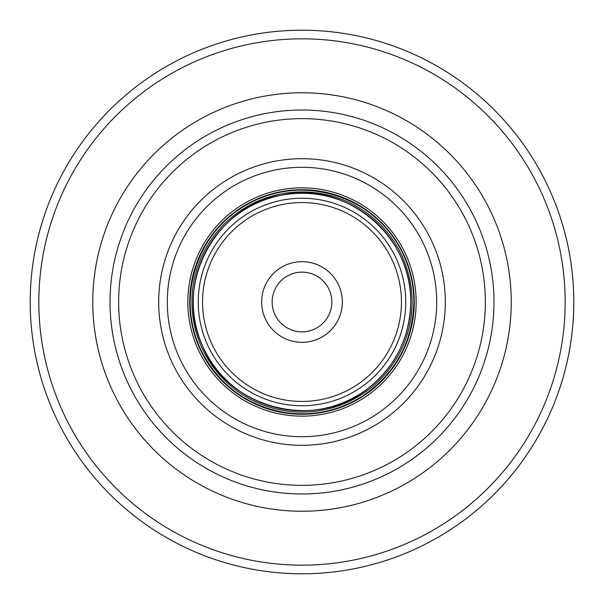 <?xml version="1.0" encoding="UTF-8"?>
<svg xmlns="http://www.w3.org/2000/svg" width="604" height="604" viewBox="0 0 604 604"><rect width="100%" height="100%" fill="white"/><g stroke="black" fill="none" stroke-linecap="round" stroke-linejoin="round"><path stroke-width="0.91" d="M342.34 302A40.34 40.34 0 0 0 281.834 267.066A40.34 40.34 0 0 0 281.834 336.934A40.34 40.34 0 0 0 342.34 302M493.981 302A191.981 191.981 0 0 0 206.009 135.741A191.981 191.981 0 0 0 206.009 468.259A191.981 191.981 0 0 0 493.981 302M331.838 302A29.838 29.838 0 0 1 287.081 327.844A29.838 29.838 0 0 1 287.081 276.156A29.838 29.838 0 0 1 331.838 302M384.71 560.905A271.792 271.792 0 0 0 384.71 43.095M573.792 302A271.792 271.792 0 0 0 302 30.208A271.792 271.792 0 0 0 30.208 302A271.792 271.792 0 0 0 302 573.792A271.792 271.792 0 0 0 573.792 302A271.792 271.792 0 0 0 302 30.208A271.792 271.792 0 0 0 30.208 302A271.792 271.792 0 0 0 302 573.792A271.792 271.792 0 0 0 573.792 302M414.276 302A112.276 112.276 0 0 1 245.858 399.236A112.276 112.276 0 0 1 245.858 204.764A112.276 112.276 0 0 1 414.276 302M410.72 302A108.72 108.72 0 0 1 247.64 396.156A108.72 108.72 0 0 1 247.64 207.844A108.72 108.72 0 0 1 410.72 302C411.868 232.147 341.577 180.558 281.63 195.198C217.244 204.613 173.129 282.446 202.219 345.178C227.142 408.923 316.088 431.762 368.636 387.911C395.907 365.76 409.935 337.123 410.728 302M405.752 302A103.752 103.752 0 0 0 250.124 212.147A103.752 103.752 0 0 0 250.124 391.853A103.752 103.752 0 0 0 405.752 302M412.094 302A110.094 110.094 0 0 0 246.953 206.659A110.094 110.094 0 0 0 246.953 397.341A110.094 110.094 0 0 0 412.094 302M413.883 302A111.883 111.883 0 0 1 246.062 398.889A111.883 111.883 0 0 1 246.062 205.103A111.883 111.883 0 0 1 413.883 302C413.785 281.623 408.591 262.634 398.308 245.043C370.222 194.148 297.817 174.375 248.101 203.956C196.481 230.086 174.382 301.811 202.31 352.796C220.173 385.82 247.572 405.722 284.499 412.509C312.268 416.579 338.081 411.226 361.955 396.466C395.386 373.838 412.698 342.347 413.883 302M416.156 302A114.156 114.156 0 0 0 244.922 203.133A114.156 114.156 0 0 0 244.922 400.86A114.156 114.156 0 0 0 416.156 302M436.707 302A134.707 134.707 0 0 1 234.646 418.655A134.707 134.707 0 0 1 234.646 185.345A134.707 134.707 0 0 1 436.707 302M401.449 302A99.449 99.449 0 0 1 252.276 388.123A99.449 99.449 0 0 1 252.276 215.877A99.449 99.449 0 0 1 401.449 302M445.307 302A143.307 143.307 0 0 0 230.343 177.893A143.307 143.307 0 0 0 230.343 426.107A143.307 143.307 0 0 0 445.307 302M485.352 302A183.352 183.352 0 0 1 210.32 460.784A183.352 183.352 0 0 1 210.32 143.208A183.352 183.352 0 0 1 485.352 302M92.759 302A209.241 209.241 0 0 0 406.62 483.208A209.241 209.241 0 0 0 406.62 120.792A209.241 209.241 0 0 0 92.759 302M565.163 302A263.163 263.163 0 0 0 170.419 74.088A263.163 263.163 0 0 0 170.419 529.904A263.163 263.163 0 0 0 565.163 302"/></g></svg>

